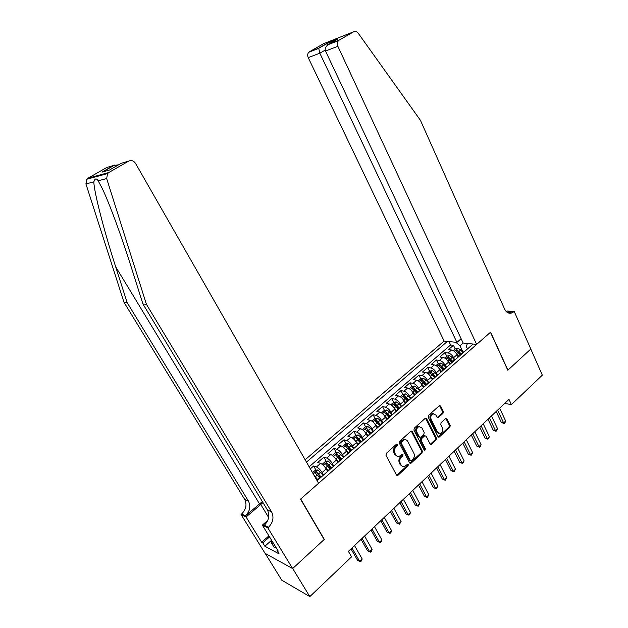 <?xml version="1.0" encoding="UTF-8"?>
<svg xmlns="http://www.w3.org/2000/svg" width="628" height="628" viewBox="0 0 628 628"><rect width="100%" height="100%" fill="white"/><g stroke="black" fill="none" stroke-linecap="round" stroke-linejoin="round"><path stroke-width="0.94" d="M397.626 444.302L396.558 444.129L386.361 453.314L385.985 455.292L396.504 475.035L398.034 475.239L408.035 465.992L408.294 464.634L407.548 464.296L404.526 466.51C403.066 466.871 401.928 466.361 401.111 464.963L400.248 463.331C399.314 461.046 399.706 458.958 401.433 457.066L402.729 455.881L402.988 454.515L402.218 454.177L399.259 456.352C397.76 456.744 396.582 456.226 395.734 454.79L394.871 453.141C393.921 450.841 394.321 448.745 396.056 446.861L397.367 445.676L397.626 444.302M442.968 413.405L443.321 411.521L440.605 406.041L439.514 405.547L428.555 415.32L428.202 417.228L438.014 436.703L439.05 437.19L449.868 427.315L450.213 425.439L446.979 418.9L445.566 418.633L441.091 422.73L440.738 424.622L442.363 427.872C443.18 430.447 442.52 432.339 440.393 433.555L437.598 432.252L431.153 419.433C430.329 416.89 430.957 414.998 433.053 413.758L435.965 415.077L437.041 417.22L438.116 417.714L442.968 413.405L442.073 413.216L442.426 411.332L439.49 405.555M507.801 370.237L530.786 349.05L542.325 375.144L511.404 404.597L508.986 399.361L348.391 551.345L351.562 556.848L309.824 596.6L292.703 568.513L324.315 539.366L300.694 499.001L490.46 332.283L507.801 370.237M412.306 431.562L410.806 431.303L399.714 441.288L399.345 443.242L409.637 462.907L411.136 463.126L422.016 453.063L422.377 451.14L412.306 431.562L411.214 431.059M414.292 428.163L425.148 418.389L426.608 418.664L436.444 438.148L436.091 440.047L431.153 444.491L430.109 444.004L426.098 436.13L424.63 435.879L421.569 438.674L421.207 440.597L425.423 448.808L424.881 450.323L424.143 449.986L413.93 430.094L414.292 428.163M455.19 348.933L453.455 345.29L448.392 349.655L451.524 350.016L448.117 352.967C450.331 353.47 452.168 355.048 453.628 357.677L454.633 359.773M446.751 356.249L444.993 352.591L439.867 357.018L442.975 357.418L439.522 360.401C441.727 360.935 443.572 362.529 445.048 365.174L446.068 367.27M438.211 363.667L436.421 359.993L431.224 364.483L434.317 364.915L430.816 367.937C433.006 368.503 434.859 370.112 436.35 372.765L437.386 374.877M429.544 371.179L427.731 367.498L422.463 372.043L425.533 372.514L421.992 375.583C424.175 376.164 426.02 377.797 427.535 380.466L428.586 382.578M420.768 378.794L418.923 375.097L413.585 379.712L416.639 380.215L413.043 383.323C415.218 383.936 417.07 385.584 418.601 388.261L419.669 390.381M419.41 390.608L417.196 387.955L414.449 386.024L411.866 386.51L409.998 382.805L404.589 387.476L407.619 388.026L403.977 391.173C406.135 391.817 407.996 393.481 409.542 396.174L410.673 398.395M402.862 394.36L400.954 390.616L395.467 395.35L398.482 395.938L394.784 399.133C396.935 399.8 398.788 401.488 400.366 404.189L401.59 406.583M395.53 405.782L395.185 405.107M393.74 402.312L391.786 398.529L386.22 403.333L389.211 403.961L385.466 407.203C387.602 407.902 389.462 409.605 391.056 412.321L392.327 414.77M386.565 414.354L385.961 413.208M384.485 410.382L382.491 406.559L376.847 411.426L379.814 412.094L376.015 415.383C378.135 416.113 380.003 417.84 381.612 420.564L382.907 423.021M377.577 423.233L376.627 421.427M375.112 418.57L373.063 414.692L367.341 419.63L370.284 420.344L366.43 423.68C368.542 424.434 370.41 426.184 372.035 428.924L373.354 431.389M368.51 432.292L367.168 429.795M365.598 426.859L363.502 422.95L357.709 427.951L360.621 428.712L356.712 432.095C358.808 432.88 360.676 434.655 362.325 437.402L363.659 439.875M359.357 441.539L357.599 438.313M355.958 435.275L353.815 431.318L347.928 436.389L350.817 437.198L346.86 440.628C348.933 441.445 350.809 443.242 352.481 445.998L353.831 448.478M350.118 450.99L347.951 447.034M346.185 443.815L343.979 439.804L338.013 444.954L340.878 445.809L336.859 449.287C338.916 450.135 340.792 451.948 342.488 454.727L343.861 457.215M340.352 459.822L338.264 456.061M336.27 452.474L334.01 448.408L327.957 453.636L330.791 454.539L326.717 458.063C328.758 458.95 330.634 460.787 332.353 463.574L333.751 466.07M330.336 468.59L328.577 465.466M326.207 461.258L323.899 457.145L317.76 462.444L320.555 463.393L316.426 466.973C318.443 467.899 320.327 469.76 322.07 472.554L323.491 475.058M320.178 477.484L318.859 475.16M316.01 470.168L313.631 466L310.334 468.849M451.524 350.016C453.738 350.518 455.575 352.08 457.035 354.71L458.173 357.104M442.975 357.418C445.181 357.936 447.026 359.522 448.494 362.168L449.656 364.57M434.317 364.915C436.515 365.465 438.352 367.066 439.843 369.719L441.021 372.129M425.533 372.514C427.723 373.087 429.568 374.712 431.075 377.373L432.268 379.791M416.639 380.215C418.813 380.819 420.666 382.46 422.189 385.129L423.405 387.555M407.619 388.026C409.786 388.654 411.638 390.31 413.185 392.995L414.409 395.428M398.482 395.938C400.633 396.598 402.485 398.27 404.055 400.97L405.296 403.411M389.211 403.961C391.346 404.644 393.207 406.347 394.792 409.056L396.056 411.505M379.814 412.094C381.934 412.816 383.802 414.527 385.404 417.251L386.691 419.708M370.284 420.344C372.396 421.09 374.257 422.832 375.882 425.564L377.192 428.029M360.621 428.712C362.717 429.489 364.585 431.248 366.226 433.995L367.443 436.256M350.817 437.198C352.897 438.006 354.773 439.788 356.437 442.544L357.583 444.655M340.878 445.809C342.943 446.649 344.811 448.455 346.499 451.218L347.614 453.243M330.791 454.539C332.84 455.41 334.716 457.239 336.42 460.018L337.55 462.035M320.555 463.393C322.588 464.304 324.464 466.157 326.199 468.943L327.376 471.031M461.133 338.743L456.909 342.393L444.122 341.075L305.137 459.759M447.411 341.412L306.48 462.106M317.093 480.655L473.08 344.05M314.385 475.922L317.077 480.192M320.523 477.657L321.74 476.589M316.873 480.263L317.493 480.31M313.631 466L316.426 466.973M323.899 457.145L326.717 458.063M334.01 448.408L336.859 449.287M343.979 439.804L346.86 440.628M353.815 431.318L356.712 432.095M363.502 422.95L366.43 423.68M373.063 414.692L376.015 415.383M382.491 406.559L385.466 407.203M391.786 398.529L394.784 399.133M400.954 390.616L403.977 391.173M409.998 382.805L413.043 383.323M418.923 375.097L421.992 375.583M427.731 367.498L430.816 367.937M436.421 359.993L439.522 360.401M444.993 352.591L448.117 352.967M453.455 345.29L450.598 344.976L309.157 466.792M463.142 343.021L459.963 345.777L463.087 352.371M265.22 553.433L281.776 580.194L309.824 596.6M504.708 403.411L511.404 404.597M467.483 348.956L466.306 346.46L467.444 343.469M405.39 439.741L403.333 439.663L402.061 440.432L400.695 441.665L400.436 443.03L409.44 460.261L411.065 460.85L412.714 459.421C414.401 457.561 414.794 455.488 413.876 453.228L407.768 441.453C406.913 439.985 405.727 439.467 404.204 439.89L404.62 439.522M326.827 472.138L328.067 471.047M337.197 463.048L338.484 461.925M332.251 467.381L331.019 467.993M347.417 454.099L348.744 452.937M342.605 458.314L341.342 458.95M357.497 445.276L358.863 444.082M352.81 449.381L351.515 450.048M367.427 436.578L368.824 435.353M362.866 440.573L361.54 441.272M377.216 428.006L378.653 426.75M372.773 431.891L371.423 432.621M386.864 419.559L388.339 418.264M382.546 423.343L381.157 424.096M396.378 411.222L397.885 409.903M392.17 414.904L390.765 415.689M405.759 403.011L407.297 401.661M401.669 406.591L400.232 407.399M415.006 394.91L416.584 393.528M411.026 398.395L409.566 399.227M424.128 386.919L425.737 385.514M420.258 390.31L418.774 391.166M433.132 379.037L434.764 377.609M429.364 382.342L427.856 383.213M442.002 371.266L443.666 369.806M438.336 374.476L436.813 375.379M450.763 363.596L452.45 362.113M447.199 366.721L445.645 367.639M459.398 356.029L461.117 354.53M455.928 359.067L454.358 360.017M464.547 351.523L462.954 352.489M459.963 345.777L455.826 342.276M450.598 344.976L448.973 341.577M396.763 444.075L396.504 445.44L395.193 446.618C393.458 448.502 393.057 450.59 393.999 452.898L394.871 453.141M397.171 456.226L394.871 454.546L393.999 452.898M402.477 466.353L400.24 464.704L399.377 463.072C398.442 460.787 398.835 458.707 400.562 456.815L401.857 455.638L402.116 454.272M396.653 475.247L407.164 465.733L407.415 464.375M409.801 463.134L421.137 452.819L421.498 450.904L411.426 431.35M400.695 441.665L401.567 441.892L401.308 443.258L410.32 460.512M409.44 460.261L410.422 460.662M403.333 439.663L404.204 439.89L401.567 441.892M431.153 444.491L430.29 444.271L435.204 439.828L435.557 437.928L425.501 418.17M424.135 435.424L425.023 435.644L423.743 435.659L420.681 438.454L420.328 440.369L424.536 448.573L425.423 448.808M424.159 450.009L424.536 448.573M421.898 427.896L418.947 426.585C416.788 427.841 416.136 429.756 416.984 432.347L419.316 436.9L420.791 437.151L423.861 434.356L424.214 432.441L421.898 427.896M419.787 426.443L418.067 426.373C415.909 427.629 415.249 429.544 416.097 432.135L416.984 432.347M419.504 437.174L418.429 436.68L416.097 432.135M437.245 417.51L442.073 413.216M433.822 413.616L432.158 413.569C430.07 414.81 429.442 416.694 430.266 419.237L431.153 419.433M438.76 433.461L436.703 432.04L430.266 419.237M438.187 436.962L448.965 427.111L449.318 425.235L445.88 418.429M351.005 548.872L357.591 560.333L359.648 561.322L351.978 547.954M362.16 558.912L361.587 560.726L360.582 561.691L359.648 561.322L362.16 558.912L354.514 545.551M276.061 547.545L274.412 547.757L271.657 543.251L271.32 539.782M273.298 543.024L271.657 543.251M262.363 501.568L245.454 515.847L241.662 513.955L241.042 514.489L265.094 553.362L292.64 568.568L324.158 539.515L300.529 499.15L318.592 483.277L135.53 163.382C133.654 160.697 131.331 159.959 128.575 161.161L108.832 172.512L107.569 173.571L106.666 178.572L146.41 304.305L271.579 511.859C274.138 517.331 273.109 522.48 268.478 527.308L267.834 527.873L292.64 568.568M146.41 304.305L142.925 303.999L131.079 266.61C121.895 237.376 109.343 203.079 102.168 188.329L98.164 180.762C96.312 178.014 94.867 178.383 93.831 181.877C94.019 192.058 104.452 232.281 115.654 266.751L127.162 302.633L248.445 501.097C250.941 506.349 249.944 511.263 245.454 515.847M127.162 302.633L124.014 302.358L244.637 499.323C247.126 504.543 246.129 509.418 241.662 513.955M268.478 527.308L264.325 525.236C268.933 520.455 269.962 515.345 267.41 509.912L142.925 303.999M128.575 161.161L121.267 163.28L109.492 170.023L101.995 172.127L113.566 165.502L106.823 167.448L87.983 178.211L108.832 172.512M93.831 181.877L85.926 183.918L124.014 302.358M267.834 527.873L262.355 525.134L278.251 551.125L277.034 550.473L277.56 550.002M271.382 540.441L264.875 546.227L279.13 553.904L277.034 550.473M264.875 546.227L262.81 542.882L261.664 542.27L246.074 517.001L241.042 514.489M262.999 502.628L246.074 517.001M262.355 525.134L267.795 520.384M85.926 183.918L86.774 179.216L87.983 178.211M106.823 167.448L108.809 166.875M261.664 542.27L268.917 535.857M269.553 536.909L262.81 542.882M101.995 172.127L104.892 171.311M113.566 165.502L118.598 164.803M476.652 344.411L337.864 46.307L325.508 51.025L463.15 343.029L476.652 344.411L490.586 332.173L507.926 370.127L530.825 349.019L514.206 311.425L507.455 311.056L506.553 311.849M444.122 341.075L308.215 57.627C307.335 55.484 307.532 53.686 308.819 52.234L318.679 48.152L327.4 43.167L337.997 38.983L329.182 44.039L339.112 40.153L353.697 31.769C355.338 31.008 356.853 31.494 358.243 33.237L420.47 120.38L504.637 309.125C506.506 312.744 509.025 313.976 512.197 312.838L514.206 311.425M309.423 51.779L323.569 43.701L353.697 31.769M456.909 342.393L319.825 53.192L308.215 57.627M339.112 40.153L338.492 40.632C337.165 42.155 336.953 44.046 337.864 46.307M507.322 312.438L508.656 311.535L513.759 311.818M318.679 48.152L319.825 53.192L325.226 50.083M327.4 43.167L327.478 45.161M337.997 38.983L337.095 39.509M329.182 44.039L328.059 44.706C325.54 46.762 324.684 48.866 325.508 51.025M314.039 475.317L317.744 479.611M316.222 478.701L317.289 480.012M312.524 472.672L315.303 470.27L317.87 469.909L323.169 475.341M320.971 476.785L316.559 471.966L315.107 472.798L319.723 477.877M316.559 471.966L320.508 477.194M323.977 465.952L328.099 470.545M326.693 469.822L327.62 470.961M322.816 464.838L322.517 464.006L325.587 461.345L328.161 460.976L333.444 466.337M331.278 467.766L326.882 462.993L325.445 463.809L330.045 468.841M326.882 462.993L330.799 468.182M334.332 457.168L338.304 461.611M337.001 461.046L337.731 461.941M332.973 455.865L332.699 455.174L335.721 452.553L338.296 452.168L343.571 457.467M341.436 458.872L337.048 454.154L335.627 454.947L340.227 459.932M337.048 454.154L340.941 459.304M344.536 448.51L348.359 452.812M347.151 452.395L347.739 453.11M342.974 447.026L342.731 446.477L345.714 443.886L348.289 443.486L351.028 445.645L353.556 448.73M351.445 450.103L347.072 445.44L345.667 446.218L350.251 451.147M347.072 445.44L350.934 450.551M361.061 539.35L367.545 550.78L369.625 551.729L362.073 538.392M372.098 549.351L371.517 551.172L370.528 552.122L369.625 551.729L372.098 549.351L364.578 536.029M370.983 529.969L377.365 541.367L379.461 542.278L372.027 528.98M381.895 539.939L381.306 541.752L380.333 542.686L379.461 542.278L381.895 539.939L374.492 526.649M380.333 542.686L377.365 541.367M380.756 520.714L387.036 532.089L389.148 532.96L381.832 519.694M391.55 530.652L390.954 532.466L389.996 533.384L389.148 532.96L391.55 530.652L384.265 517.394M389.996 533.384L387.036 532.089M390.388 511.6L396.574 522.943L398.702 523.776L391.503 510.548M401.072 521.499L399.526 524.223L398.702 523.776L401.072 521.499L393.897 508.28M399.526 524.223L396.574 522.943M354.592 439.969L358.227 444.082M357.144 443.847L357.662 444.483M352.818 438.305L352.63 437.889L355.566 435.337L358.148 434.929L360.88 437.057L363.4 440.11M361.312 441.468L356.955 436.845L355.558 437.614L360.142 442.497M356.955 436.845L360.794 441.924M399.887 502.612L405.978 513.924L408.122 514.725L401.033 501.529M410.461 512.479L409.849 514.285L408.914 515.18L408.122 514.725L410.461 512.479L403.396 499.291M408.914 515.18L405.978 513.924M364.507 431.546L367.945 435.455M366.988 435.416L367.498 436.028M362.521 429.709L365.284 426.914L367.859 426.49L370.599 428.579L373.103 431.609M371.046 432.951L366.705 428.375L365.315 429.128L369.884 433.964M366.705 428.375L370.504 433.422M409.252 493.741L415.249 505.03L417.416 505.791L410.429 492.635M419.716 503.578L418.177 506.27L417.416 505.791L419.716 503.578L412.761 490.429M418.177 506.27L415.249 505.03M374.272 423.248L377.569 427.001M376.69 427.095L377.232 427.739M371.996 421.09L374.861 418.609L377.436 418.17L380.183 420.226L382.664 423.233M380.639 424.552L376.313 420.022L374.94 420.76L379.493 425.549M376.313 420.022L380.089 425.03M418.491 485.004L424.395 496.253L426.569 496.991L419.692 483.866M428.845 494.809L427.315 497.478L426.569 496.991L428.845 494.809L421.992 481.692M427.315 497.478L424.395 496.253M383.904 415.061L387.091 418.711M386.259 418.876L386.84 419.583M381.486 412.871L384.305 410.414L386.879 409.966L389.627 411.992L392.037 414.896M390.098 416.27L385.78 411.787L384.422 412.51L388.968 417.259M385.78 411.787L389.533 416.764M427.597 476.385L433.414 487.603L435.604 488.301L428.83 475.215M437.842 486.15L436.327 488.812L435.604 488.301L437.842 486.15L431.098 473.072M436.327 488.812L433.414 487.603M393.403 406.983L396.511 410.571M395.679 410.775L396.19 411.387M390.883 404.707L393.615 402.336L396.197 401.873L398.945 403.867L401.214 406.599M399.424 408.106L395.13 403.663L393.772 404.377L398.317 409.079M395.13 403.663L398.851 408.608M436.586 467.884L442.316 479.07L444.514 479.737L437.849 466.69M446.72 477.618L445.213 480.263L444.514 479.737L446.72 477.618L440.079 464.571M445.213 480.263L442.316 479.07M402.76 399.023L405.821 402.572M404.974 402.768L405.421 403.309M400.162 396.661L402.807 394.368L405.382 393.889L408.129 395.852L410.359 398.529M408.624 400.052L404.338 395.656L403.003 396.354L407.533 401.009M404.338 395.656L408.035 400.562M445.448 459.5L451.092 470.655L453.306 471.29L446.736 458.275M455.481 469.195L453.973 471.824L453.306 471.29L455.481 469.195L448.942 456.195M453.973 471.824L451.092 470.655M411.992 391.166L415.03 394.706M414.135 394.871L414.519 395.334M411.866 386.51L409.307 388.724M417.699 392.108L413.428 387.751L412.101 388.442L416.623 393.05M413.428 387.751L417.102 392.633M454.185 451.226L459.751 462.349L461.973 462.954L455.504 449.978M464.123 460.889L462.624 463.503L461.973 462.954L464.123 460.889L457.679 447.921M462.624 463.503L459.751 462.349M421.098 383.41L424.104 386.942M423.162 387.084L423.492 387.476M418.334 380.898L420.807 378.755L423.382 378.252L426.137 380.16L428.343 382.79M426.655 384.265L422.393 379.964L421.074 380.631L425.588 385.2M422.393 379.964L426.043 384.807M462.812 443.062L468.292 454.154L470.529 454.735L464.155 441.79M472.649 452.694L471.157 455.292L470.529 454.735L472.649 452.694L466.298 439.765M471.157 455.292L468.292 454.154M430.07 375.764L432.975 379.179M427.236 373.173L429.63 371.101L432.205 370.591L434.961 372.467L437.151 375.081M435.487 376.533L431.24 372.271L429.937 372.93L434.435 377.459M431.24 372.271L434.859 377.083M471.322 435.008L476.723 446.068L478.968 446.618L472.688 433.72M481.064 444.608L480.412 446.39L479.572 447.191L478.968 446.618L481.064 444.608L474.799 431.711M479.572 447.191L476.723 446.068M438.925 368.22L441.72 371.517M436.02 365.559L438.336 363.549L440.911 363.031L443.658 364.876L445.841 367.466M444.2 368.911L439.969 364.68L438.674 365.331L443.156 369.821M439.969 364.68L443.564 369.468M479.721 427.064L485.036 438.093L487.297 438.611L481.111 425.745M489.361 436.625L488.71 438.407L487.885 439.2L487.297 438.611L489.361 436.625L483.199 423.774M487.885 439.2L485.036 438.093M447.662 360.778L450.355 363.957M444.687 358.039L446.924 356.1L449.491 355.574L452.246 357.387L454.413 359.962M452.796 361.383L448.58 357.199L447.293 357.834L451.728 362.223M448.58 357.199L452.152 361.948M488.003 419.221L493.247 430.219L495.516 430.714L489.416 417.887M497.557 428.751L496.081 431.31L495.516 430.714L497.557 428.751L491.481 415.932M496.081 431.31L493.247 430.219M456.273 353.423L458.872 356.492M453.243 350.62L455.402 348.752L457.969 348.21L460.724 350L462.883 352.551M461.282 353.957L457.082 349.812L455.802 350.44L460.183 354.741M457.082 349.812L460.622 354.53M496.183 411.481L501.348 422.448L503.632 422.911L497.619 410.123M505.642 420.98L504.975 422.754L504.174 423.523L503.632 422.911L505.642 420.98L499.653 408.2M504.174 423.523L501.348 422.448M457.035 354.71L453.628 357.677M448.494 362.168L445.048 365.174M439.843 369.719L436.35 372.765M431.075 377.373L427.535 380.466M422.189 385.129L418.601 388.261M413.185 392.995L409.542 396.174M404.055 400.97L400.366 404.189M394.792 409.056L391.056 412.321M385.404 417.251L381.612 420.564M375.882 425.564L372.035 428.924M366.226 433.995L362.325 437.402M356.437 442.544L352.481 445.998M346.499 451.218L342.488 454.727M336.42 460.018L332.353 463.574M326.199 468.943L322.07 472.554M395.193 446.618L396.056 446.861M394.871 454.546L395.734 454.79M401.857 455.638L402.729 455.881M400.562 456.815L401.433 457.066M399.377 463.072L400.248 463.331M400.24 464.704L401.111 464.963M407.164 465.733L408.035 465.992M397.163 474.964L398.034 475.239M396.504 445.44L397.367 445.676M421.498 450.904L422.377 451.14M421.137 452.819L422.016 453.063M410.257 462.867L411.136 463.126M400.436 443.03L401.308 443.258M402.061 440.432L402.933 440.66M425.721 418.468L426.608 418.664M435.557 437.928L436.444 438.148M435.204 439.828L436.091 440.047M430.667 444.02L431.554 444.247M423.743 435.659L424.63 435.879M420.681 438.454L421.569 438.674M420.328 440.369L421.207 440.597M418.429 436.68L419.316 436.9M437.583 417.298L438.477 417.494M436.703 432.04L437.598 432.252M446.076 418.711L446.979 418.9M449.318 425.235L450.213 425.439M448.965 427.111L449.868 427.315M438.548 436.735L439.443 436.955M439.71 405.869L440.605 406.041M442.426 411.332L443.321 411.521M115.654 266.751L259.466 503.829M248.445 501.097L244.637 499.323M267.41 509.912L271.579 511.859M106.666 178.572L98.164 180.762M268.643 517.48L260.73 504.417M317.807 469.917L313.231 473.897M317.376 474.988L315.397 476.723M320.594 472.185L318.624 473.905M328.099 460.983L323.232 465.207M327.714 465.976L325.759 467.679M330.885 463.213L328.946 464.908M338.233 452.176L333.476 456.313M337.903 457.09L335.98 458.77M341.028 454.366L339.112 456.038M348.226 443.494L343.571 447.536M347.943 448.337L346.044 449.993M351.028 445.645L349.137 447.293M358.078 434.937L353.525 438.894M357.842 439.702L355.974 441.335M360.88 437.057L359.02 438.682M367.796 426.498L363.337 430.368M367.6 431.193L365.755 432.802M370.599 428.579L368.762 430.18M377.373 418.177L373.008 421.969M377.224 422.809L375.403 424.395M380.183 420.226L378.37 421.804M386.817 409.974L382.546 413.679M386.715 414.535L384.917 416.097M389.627 411.992L387.845 413.546M396.135 401.889L391.958 405.515M396.072 406.371L394.298 407.917M398.945 403.867L397.186 405.405M405.319 393.905L401.229 397.453M405.296 398.325L403.553 399.848M408.129 395.852L406.395 397.367M414.378 386.032L410.382 389.509M414.401 390.388L412.682 391.888M417.196 387.955L415.485 389.446M423.319 378.268L419.41 381.667M423.382 382.562L421.678 384.038M426.137 380.16L424.45 381.628M432.143 370.606L428.312 373.935M432.237 374.838L430.565 376.298M434.961 372.467L433.289 373.919M440.84 363.047L437.096 366.305M440.974 367.215L439.325 368.66M443.658 364.876L442.018 366.312M449.428 355.589L445.762 358.776M449.601 359.703L447.968 361.124M452.246 357.387L450.629 358.8M457.906 348.226L454.311 351.342M458.11 352.277L456.501 353.682M460.724 350L459.123 351.397M321.261 476.534L317.014 480.247M331.765 467.334L327.581 471M342.111 458.275L337.99 461.886M352.308 449.35L348.25 452.906M362.356 440.558L358.353 444.059M372.263 431.883L368.314 435.337M382.02 423.343L378.135 426.742M391.644 414.912L387.814 418.272M401.135 406.606L397.351 409.919M410.492 398.419L406.763 401.685M419.716 390.341L416.042 393.56M428.814 382.381L425.187 385.553M437.787 374.524L434.215 377.648M446.634 366.776L443.109 369.861M455.371 359.13L451.893 362.175M463.982 351.586L460.552 354.592M396.7 475.239L397.571 475.514M409.817 463.126L410.696 463.385M424.261 450.158L424.881 450.323M418.067 426.373L418.947 426.585M437.269 417.526L438.116 417.714M432.158 413.569L433.053 413.758M438.211 436.986L439.05 437.19M107.569 173.571L86.774 179.216M114.72 165.038L103.149 171.664M507.542 312.571L512.197 312.838M308.819 52.234L318.553 48.427M336.789 39.682L327.29 43.418L318.561 48.395M328.059 44.706L338.492 40.632"/></g></svg>
